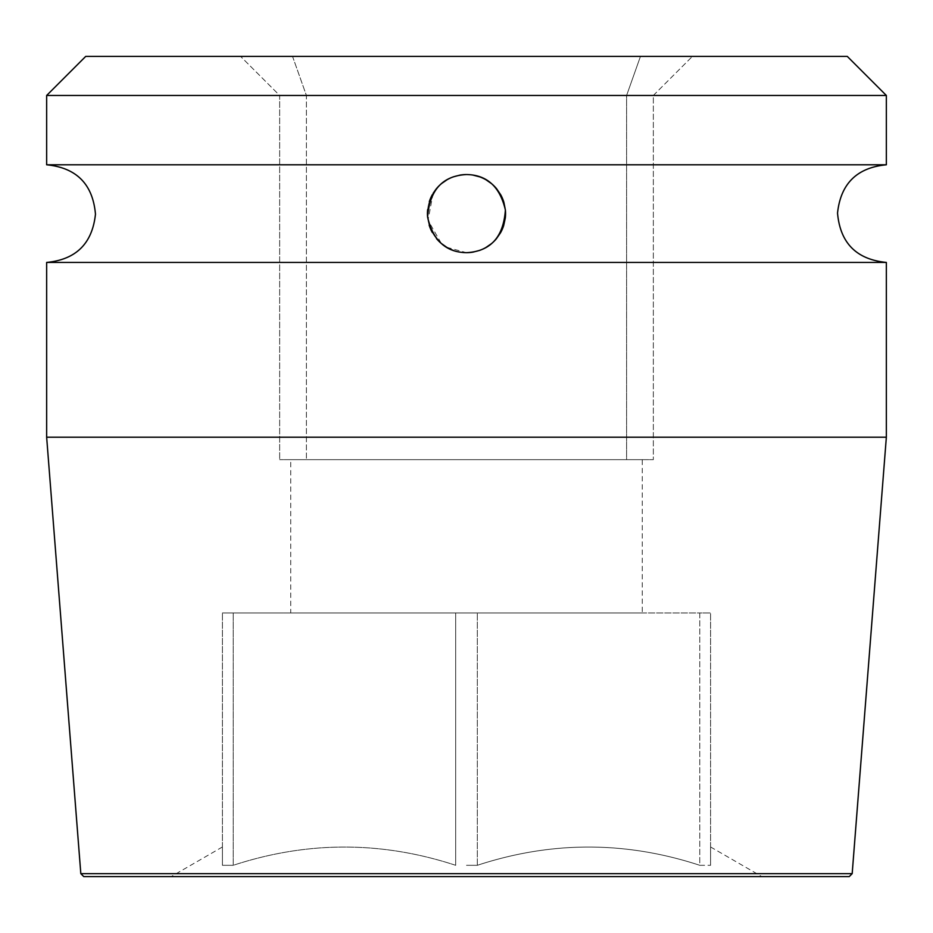 <?xml version="1.0" encoding="UTF-8"?>
<svg xmlns="http://www.w3.org/2000/svg" width="933" height="933" viewBox="0 0 933 933"><rect width="100%" height="100%" fill="white"/><g stroke="black" fill="none" stroke-linecap="round" stroke-linejoin="round"><path stroke-width="0.7" stroke-dasharray="4.67 3.5" d="M847.292 56.412L85.708 56.412M640.458 56.412L292.542 56.412L692.391 56.412L640.458 56.412L626.603 95.469L306.397 95.469L292.542 56.412L240.609 56.412L292.542 56.412L306.397 95.469L306.397 459.666L626.603 459.666L279.667 459.666L306.397 459.666L306.397 95.469L626.603 95.469L626.603 459.666L653.333 459.666L626.603 459.666L626.603 95.469L653.333 95.469L653.333 459.666L653.333 95.469L626.603 95.469L640.458 56.412M479.679 176.85A39.058 39.058 0 0 0 427.442 213.61A39.058 39.058 0 0 0 466.5 252.668A39.058 39.058 0 0 0 505.558 213.61A39.058 39.058 0 0 0 466.5 174.553L459.969 175.112A39.058 39.058 0 0 0 453.263 176.873M447.059 179.742A39.058 39.058 0 0 0 441.461 183.638M436.539 188.559A39.058 39.058 0 0 0 432.399 194.565M429.308 201.68A39.058 39.058 0 0 0 427.652 209.575M427.606 217.167A39.058 39.058 0 0 0 429.18 225.133M432.271 232.434A39.058 39.058 0 0 0 436.481 238.591M441.472 243.595A39.058 39.058 0 0 0 447.105 247.513M453.31 250.371A39.058 39.058 0 0 0 466.5 252.668L473.031 252.12A39.058 39.058 0 0 0 479.737 250.359M453.31 176.85L447.129 179.696M441.566 183.556L436.644 188.443M433.11 193.353L428.037 220.305L441.367 243.501M446.732 247.292L466.5 252.668M485.953 247.478A39.058 39.058 0 0 0 491.551 243.583M496.473 238.661A39.058 39.058 0 0 0 500.601 232.644M503.692 225.529A39.058 39.058 0 0 0 505.348 217.634M505.394 210.03A39.058 39.058 0 0 0 503.808 202.064M500.718 194.775A39.058 39.058 0 0 0 496.508 188.618M491.516 183.626A39.058 39.058 0 0 0 485.883 179.707M479.69 250.371L485.871 247.525M491.446 243.665L496.368 238.778M500.531 232.784L503.645 225.681M505.336 217.797L505.406 210.193M503.855 202.228L500.788 194.915M496.613 188.734L491.621 183.708M485.965 179.754L479.737 176.873M473.054 175.112L466.5 174.553M886.35 262.43L46.65 262.43M886.35 164.791L46.65 164.791M886.35 95.469L46.65 95.469M46.65 437.204L886.35 437.204M80.821 873.661L852.179 873.661M83.748 876.588L849.252 876.588M466.5 876.588L761.864 876.588L466.5 876.588M466.5 865.311L477.311 865.311C551.473 840.971 625.635 840.971 699.785 865.311C625.635 840.971 551.473 840.971 477.311 865.311L466.5 865.311M699.785 865.311L710.596 865.311C710.596 840.971 710.596 840.971 710.596 865.311C710.596 840.971 710.596 840.971 710.596 865.311L699.785 865.311L699.785 612.958L455.689 612.958L710.596 612.958L699.785 612.958L699.785 865.311M477.311 865.311L477.311 612.958L477.311 865.311M455.689 865.311L455.689 612.958L222.404 612.958L455.689 612.958L455.689 865.311C381.527 840.971 307.365 840.971 233.215 865.311L233.215 612.958L233.215 865.311C307.365 840.971 381.527 840.971 455.689 865.311M290.746 612.958L642.254 612.958L290.746 612.958L290.746 459.666L642.254 459.666L642.254 612.958M642.254 459.666L290.746 459.666M653.333 95.469L692.391 56.412L653.333 95.469M279.667 95.469L306.397 95.469L279.667 95.469L240.609 56.412L279.667 95.469L279.667 459.666L279.667 95.469M222.404 865.311L222.404 612.958L222.404 865.311C222.404 840.971 222.404 840.971 222.404 865.311C222.404 840.971 222.404 840.971 222.404 865.311L233.215 865.311L222.404 865.311M710.596 865.311L710.596 612.958L710.596 865.311M710.596 846.989L761.864 876.588M222.404 846.989L171.136 876.588"/><path stroke-width="1.4" d="M886.35 95.469L46.65 95.469L85.708 56.412L847.292 56.412L886.35 95.469L886.35 164.791L46.65 164.791C76.564 167.765 92.834 184.233 95.469 214.17C92.309 243.536 76.04 259.619 46.65 262.43L46.65 437.204L886.35 437.204L886.35 262.43C856.447 259.467 840.178 243.012 837.531 213.086C840.668 183.708 856.949 167.613 886.35 164.791M466.5 174.553C486.956 174.856 499.913 186.682 505.394 210.03C503.412 237.215 490.443 251.432 466.5 252.668C446.032 252.365 433.064 240.527 427.606 217.167C429.612 189.994 442.569 175.789 466.5 174.553A39.058 39.058 0 0 0 459.946 175.112L453.31 176.85M453.263 176.873A39.058 39.058 0 0 0 447.059 179.742M441.461 183.638A39.058 39.058 0 0 0 436.539 188.559M432.399 194.565A39.058 39.058 0 0 0 429.308 201.68M427.652 209.575A39.058 39.058 0 0 0 427.606 217.167M429.18 225.133A39.058 39.058 0 0 0 432.271 232.434M436.481 238.591A39.058 39.058 0 0 0 441.472 243.595M447.105 247.513A39.058 39.058 0 0 0 453.31 250.371M447.129 179.696L441.566 183.556M436.644 188.443L436.049 189.154M435.933 189.306L433.11 193.353M441.367 243.501L446.732 247.292M466.5 252.668A39.058 39.058 0 0 0 473.054 252.12L479.69 250.371M479.737 250.359A39.058 39.058 0 0 0 485.953 247.478M491.551 243.583A39.058 39.058 0 0 0 496.473 238.661M500.601 232.644A39.058 39.058 0 0 0 503.692 225.529M505.348 217.634A39.058 39.058 0 0 0 505.394 210.03M503.808 202.064A39.058 39.058 0 0 0 500.718 194.775M496.508 188.618A39.058 39.058 0 0 0 491.516 183.626M485.883 179.707A39.058 39.058 0 0 0 479.679 176.85M485.871 247.525L491.446 243.665M496.368 238.778L500.531 232.784M503.645 225.681L505.336 217.797M505.406 210.193L503.855 202.228M500.788 194.915L496.613 188.734M491.621 183.708L485.965 179.754M479.737 176.873L473.054 175.112M46.65 262.43L886.35 262.43M46.65 95.469L46.65 164.791M80.821 873.661L83.748 876.588L849.252 876.588L852.179 873.661L80.821 873.661L46.65 437.204M852.179 873.661L886.35 437.204"/></g></svg>
